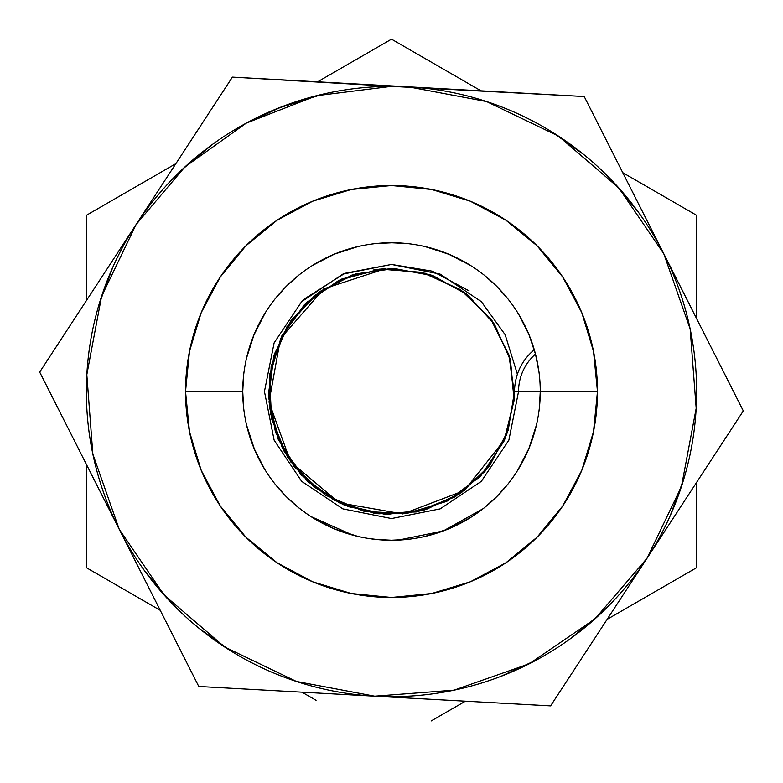 <?xml version="1.0" encoding="UTF-8"?>
<svg xmlns="http://www.w3.org/2000/svg" width="783" height="783" viewBox="0 0 783 783"><rect width="100%" height="100%" fill="white"/><g stroke="black" fill="none" stroke-linecap="round" stroke-linejoin="round"><path stroke-width="1.17" d="M160.544 187.098L136.046 224.604A305.145 305.145 0 0 1 391.5 86.355L232.404 77.116L160.544 187.098M242.74 391.5A148.76 148.76 0 0 0 391.5 540.26A148.76 148.76 0 0 0 540.26 391.5L597.468 391.5A205.968 205.968 0 0 1 391.5 597.468A205.968 205.968 0 0 1 185.532 391.5L242.74 391.5L243.621 407.669L242.74 391.5L243.621 375.331L242.74 391.5A148.76 148.76 0 0 1 391.5 242.74A148.76 148.76 0 0 1 540.26 391.5A148.76 148.76 0 0 1 391.5 540.26A148.76 148.76 0 0 1 242.74 391.5L185.532 391.5A205.968 205.968 0 0 1 391.5 185.532A205.968 205.968 0 0 1 597.468 391.5L540.26 391.5A148.76 148.76 0 0 0 391.5 242.74A148.76 148.76 0 0 0 242.74 391.5M517.72 470.231L528.936 448.424L536.414 425.081M425.081 536.414L448.424 528.936L470.231 517.72M496.344 497.029L507.501 484.628M312.769 517.72L334.576 528.936L357.919 536.414M391.011 540.26L407.669 539.379M254.534 449.54L246.586 425.081L254.064 448.424L264.654 469.223M285.971 496.344L275.499 484.628L286.314 496.686L298.372 507.501M286.656 497.029L297.951 507.159L286.314 496.686M242.75 392.714L243.621 407.669M246.586 425.081L254.064 448.424L264.243 468.537M391.989 540.26L375.331 539.379M497.029 496.344L484.628 507.501M539.379 407.669L540.26 391.5L518.552 391.5A49.838 49.838 0 0 1 535.474 354.082L528.936 334.566L518.757 314.463M264.654 313.777L253.653 335.574L246.586 357.919L254.064 334.576L264.243 314.463M357.919 246.586L334.576 254.064L313.777 264.654L334.566 254.064L357.919 246.586L334.576 254.064L357.919 246.586L334.576 254.064L312.769 265.28M286.656 285.971L275.499 298.372L286.314 286.314L298.372 275.499L286.314 286.314L275.499 298.372L286.656 285.971M449.54 254.534L427.019 247.046M391.989 242.74L375.331 243.621L391.5 242.74L407.669 243.621L392.714 242.75M497.029 286.656L507.501 298.372L496.686 286.314L484.628 275.499L496.686 286.314M392.684 242.75L375.331 243.621L391.5 242.74L407.669 243.621L391.5 242.74L375.331 243.621M391.011 242.74L407.131 243.562M275.499 298.372L285.971 286.656L297.951 275.841L286.314 286.314M253.604 335.711L246.851 356.764M243.562 375.869L242.75 390.286M448.434 254.064L470.231 265.28L448.424 254.064L425.081 246.586L448.424 254.064M253.712 335.437L265.28 312.769M536.414 357.919L535.601 354.562M537.412 362.539L537.745 364.271M307.465 514.245L298.587 507.668M379.618 539.781L368.803 538.518M488.386 504.379L483.561 508.353M477.317 513.002L468.224 518.943M539.79 403.294L539.497 406.504M310.929 516.555L352.79 535.132M398.332 540.104L443.227 530.972L483.209 508.627M663.769 253.712L618.824 187.94L558.396 136.046L486.595 101.555L408.305 86.815A305.145 305.145 0 0 0 391.5 86.355L316.586 95.692L246.263 123.137L184.827 166.994L136.046 224.604L101.555 296.405L86.815 374.695L92.854 454.12L119.231 529.288L164.176 595.06L224.604 646.954L296.405 681.445L374.695 696.185L454.12 690.146L529.288 663.769L595.06 618.824L646.954 558.396L681.445 486.595L696.185 408.305L690.146 328.88L663.769 253.712L584.216 96.524L391.5 86.355A305.145 305.145 0 0 1 646.954 558.396L743.312 410.909L663.769 253.712L743.312 410.909L646.954 558.396A305.145 305.145 0 0 1 374.695 696.185L550.596 705.884L646.954 558.396L550.596 705.884L374.695 696.185A305.145 305.145 0 0 1 136.046 224.604L39.688 372.091L198.784 686.476L374.695 696.185L198.784 686.476L39.688 372.091L232.404 77.116L584.216 96.524L703.976 333.176M597.468 391.5L593.514 431.687L581.798 470.319L562.762 505.935L537.148 537.148L505.935 562.762L470.319 581.798L431.687 593.514L391.5 597.468L351.313 593.514L312.681 581.798L277.065 562.762L245.852 537.148L220.238 505.935L201.202 470.319L189.486 431.687L185.532 391.5L189.486 351.313L201.202 312.681L220.238 277.065L245.852 245.852L277.065 220.238L312.681 201.202L351.313 189.486L391.5 185.532L431.687 189.486L470.319 201.202L505.935 220.238L537.148 245.852L562.762 277.065L581.798 312.681L593.514 351.313L597.468 391.5M497.234 91.728L408.305 86.815L497.234 91.728M119.231 529.288L79.024 449.824M87.334 299.165L136.046 224.604M357.342 84.006L375.077 84.985M316.185 81.735L331.033 82.558M184.749 150.042L232.404 77.116M623.552 174.257L643.538 213.739M743.312 410.909L550.596 705.884L466.815 701.265M451.967 700.442L425.658 698.994M407.923 698.015L391.5 697.105M198.784 686.476L139.462 569.261M374.666 696.175A305.145 305.145 0 0 0 374.695 696.185L285.766 691.272M278.249 108.142L322.919 94.166M664.62 255.395L659.863 246.263M638.625 212.477L613.138 181.754M583.864 154.613L551.301 131.544M410.194 86.923L406.7 86.727M282.536 106.468L246.263 123.137M212.477 144.375L181.754 169.862M137.074 223.028L131.544 231.699M118.38 527.605L123.137 536.737M144.375 570.523L169.862 601.246M199.136 628.387L231.699 651.456M372.806 696.077L376.3 696.273M500.464 676.532L536.737 659.863M570.523 638.625L601.246 613.138M645.926 559.972L651.456 551.301M391.5 39.15L317.604 81.814L391.5 39.15L466.942 82.704L391.5 39.15M481.016 90.828L466.942 82.704M696.645 215.325L622.749 172.661L696.645 215.325L696.645 302.444L696.645 215.325M696.645 318.681L696.645 302.444M657.015 590.548L696.645 567.675L696.645 482.348L696.645 567.675L607.128 619.353M86.355 215.325L86.355 300.652L86.355 215.325L161.797 171.771L86.355 215.325M175.872 163.647L125.985 192.452M86.355 521.899L86.355 567.675L160.251 610.339L86.355 567.675L86.355 464.319M431.139 720.967L465.396 701.186M316.058 700.296L301.984 692.172M622.749 172.661L657.015 192.452M99.04 304.43L112.899 267.003M683.96 478.57L670.101 515.997M469.037 290.845L432.285 271.172L391.5 264.448L344.823 273.326L304.577 298.832L302.375 300.946M534.28 349.747L535.474 354.082L534.28 349.747C521.547 360.493 514.95 374.411 514.47 391.5L540.26 391.5M469.105 290.904L432.285 271.172L391.5 264.448L344.823 273.326L304.577 298.832L344.823 273.326L391.5 264.448L432.285 271.172L469.105 290.904L432.285 271.172L391.5 264.448L342.876 274.119L301.661 301.661L274.119 342.876L264.448 391.5L274.119 440.124L301.661 481.339L342.876 508.881L391.5 518.552L440.124 508.881L481.339 481.339L440.124 508.881L391.5 518.552L342.876 508.881L301.661 481.339L274.119 440.124L264.448 391.5L274.119 342.876L301.661 301.661L342.876 274.119L391.5 264.448L440.124 274.119L481.339 301.661L505.162 334.733L517.357 374.108L505.162 334.733L481.339 301.661M373.931 269.734L385.461 268.677L323.79 288.858L280.539 338.501L268.98 402.022L290.62 461.862L339.293 502.833L402.883 513.942L464.397 490.52L504.673 439.606L514.265 398.645L509.381 356.461L490.569 318.642L460.257 289.544L421.92 272.347L379.804 269.088L338.863 280.363L304.479 304.607L281.528 336.475L269.744 374.264L270.546 413.678L283.691 450.656L307.817 481.614L340.625 503.459L378.835 513.814L418.044 511.573L454.6 497.048L484.912 471.483L505.446 437.756L514.216 399.438L510.447 360.307L494.445 324.221L467.666 294.956L433.293 275.841L394.652 268.569L355.384 273.952L320.012 291.442L292.098 319.102L274.334 354.151L268.54 393.183L275.459 432.216L294.242 466.756L325.258 495.11L364.398 511.446L406.534 513.55L446.702 501.384L480.439 476.426L503.909 441.367L514.167 400.211L509.939 358.408L493.427 322.704L466.228 293.831L431.433 275.185L392.684 268.54L353.808 274.441L318.661 292.421L290.914 320.766L273.717 356.138L268.696 397.862L278.161 439.214L300.956 474.713L334.214 500.317L374.147 513.247L416.321 511.945L455.765 496.344L487.32 468.577L506.748 434.408L514.411 395.523L509.351 356.382L492.262 321.01L464.887 292.822L429.867 274.667L390.707 268.53L351.939 275.068L314.991 295.23L286.784 327.02L271.143 366.278L269.685 408.305L282.457 448.365L308.159 481.927L343.913 504.888L384.942 514.294L423.975 510.105L459.964 493.652L488.749 466.766L507.501 432.314L514.451 393.702L508.842 354.709L491.078 319.347L463.272 291.638L425.365 273.287L383.073 268.814L342.005 278.924L306.956 302.199L281.792 335.936L269.46 376.388L271.613 418.856L287.87 457.712L314.032 487.006L348.396 506.67L387.047 514.392L425.991 509.537L461.422 492.664L489.835 465.337L508.206 430.268L514.47 391.5L518.552 391.5L508.881 440.124L481.339 481.339L440.124 508.881L391.5 518.552L342.876 508.881L301.661 481.339L274.119 440.124L264.448 391.5L274.119 342.876L301.661 301.661L342.876 274.119L391.5 264.448L440.124 274.119L481.339 301.661L505.162 334.733L517.357 374.108L505.162 334.733L481.339 301.661L440.124 274.119L391.5 264.448L342.876 274.119L301.661 301.661L274.119 342.876L264.448 391.5L274.119 440.124L301.661 481.339L342.876 508.881L391.5 518.552L440.124 508.881L481.339 481.339L508.881 440.124L518.552 391.5L508.881 440.124L481.339 481.339L440.124 508.881L391.5 518.552M538.988 372.082L535.474 354.082A49.838 49.838 0 0 0 518.552 391.5"/></g></svg>
